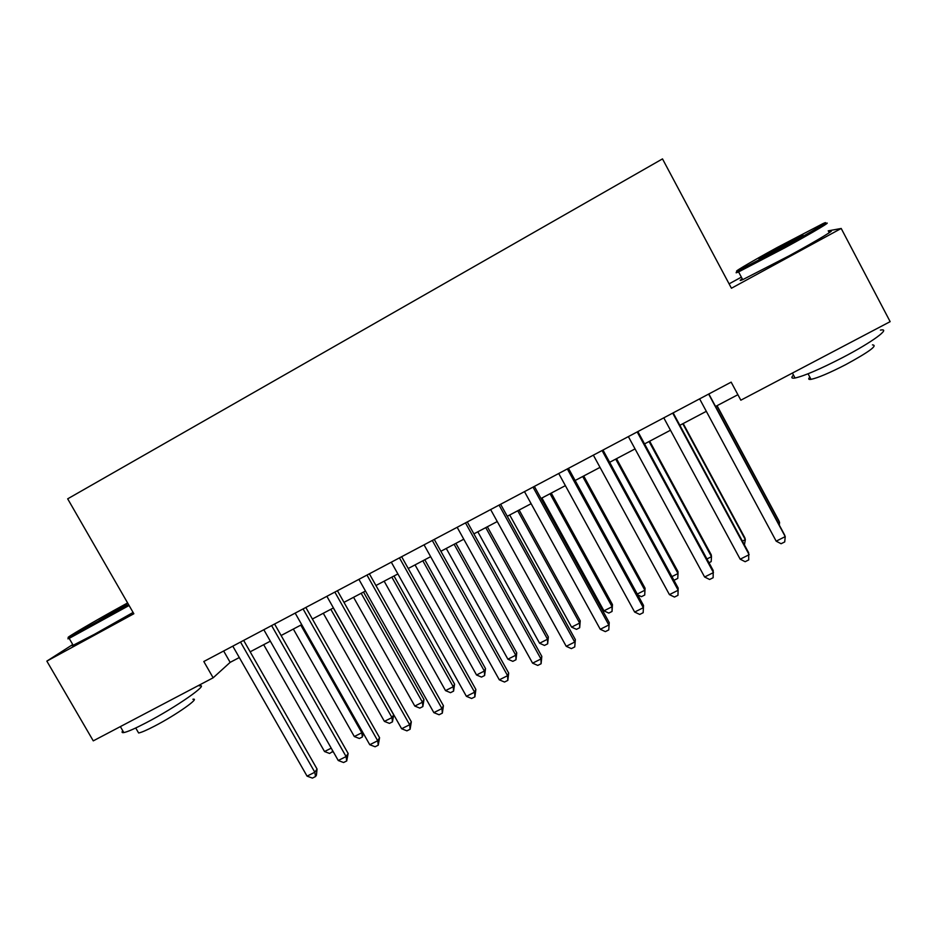 <?xml version="1.0" encoding="UTF-8"?>
<svg xmlns="http://www.w3.org/2000/svg" width="937" height="937" viewBox="0 0 937 937"><rect width="100%" height="100%" fill="white"/><g stroke="black" fill="none" stroke-linecap="round" stroke-linejoin="round"><path stroke-width="1.41" d="M741.366 277.153L729.091 283.852M72.758 644.539L46.85 661.124L133.839 613.747L67.675 498.835L662.494 158.892L731.434 288.245L841.203 228.464L890.15 321.649L740.839 400.193L731.165 382.144L203.809 661.51L213.144 677.802L230.151 662.365L239.31 657.54M841.203 228.464L828.203 230.865M46.85 661.124L93.267 740.862L213.144 677.802M250.167 651.812L270.348 641.177M281.112 635.509L301.714 624.639M312.384 619.017L333.42 607.926M343.984 602.35L365.477 591.024M375.936 585.508L397.885 573.948M408.227 568.49L430.645 556.672M440.882 551.272L463.768 539.208M473.888 533.867L497.266 521.546M507.268 516.275L531.127 503.696M541.012 498.484L565.386 485.635M575.142 480.494L600.02 467.376M609.647 462.304L635.052 448.905M644.551 443.904L670.482 430.224M679.852 425.293L706.322 411.331M715.552 406.471L737.887 394.7M223.65 651.004L230.151 662.365M708.641 394.079L785.229 536.62L776.176 541.164L699.611 398.857M708.841 393.973L784.492 534.758L785.229 536.62L784.714 541.926L781.095 543.729L776.176 541.164M778.214 523.08L779.549 522.413L778.881 520.738L717.063 405.674M779.303 525.095L779.549 522.413L716.887 405.768M784.222 246.7C812.789 231.099 832.934 219.047 823.037 223.568L777.206 247.497C749.834 262.454 729.068 274.787 739.059 270.266L784.222 246.7M801.592 235.679L802.904 234.988M824.642 224.048C834.82 219.422 814.194 231.802 784.89 247.778L738.579 271.906C735.135 273.405 735.264 272.983 738.965 270.617M782.372 246.911L759.696 258.741C756.733 259.818 763.116 256 778.87 247.309L801.674 235.41C804.836 234.227 798.394 238.057 782.372 246.911M789.739 242.835L772.065 252.463M880.417 330.117C891.778 327.739 872.347 342.087 842.89 357.419C820.203 369.108 804.251 375.971 795.044 378.009C791.46 378.595 790.933 377.611 793.463 375.046M872.441 344.886C878.156 345.226 869.208 351.832 845.607 364.692C829.304 373.067 817.767 377.951 811.02 379.356C808.42 379.731 808.022 378.981 809.826 377.107M828.706 231.826C839.025 227.34 818.481 239.86 789.141 255.813L742.713 279.671C739.504 281.006 739.34 280.702 742.209 278.746M127.619 602.948L123.895 604.974C96.417 619.954 60.191 641.189 69.607 636.891L128.521 604.517M129.083 605.489L69.186 638.378C67.335 639.186 67.417 638.917 69.42 637.558M99.205 620.481L126.507 604.435L99.205 620.481M199.347 685.896C210.38 683.225 175.98 707.294 145.949 722.872C134.94 728.611 127.561 731.844 123.825 732.57C121.904 732.875 121.552 732.265 122.77 730.755M192.893 699.271C200.858 697.491 176.097 714.99 154.64 726.07C146.699 730.192 141.358 732.5 138.629 732.992L137.833 731.621M133.089 612.447L94.637 634.197L73.18 645.277C71.493 645.98 71.376 645.792 72.852 644.703M672.707 413.112L749.143 554.704L740.183 559.19L663.783 417.832M673.153 412.877L748.651 552.725L748.722 559.916L745.149 561.708L740.183 559.19M637.183 431.934L713.467 572.566L704.612 577.005L628.364 436.595M637.863 431.57L713.209 570.492L713.139 577.719L709.614 579.488L704.612 577.005M602.069 450.533L678.189 590.24L669.428 594.62L593.355 455.148M602.983 450.053L678.165 588.049L677.966 595.311L674.464 597.056L669.428 594.62M567.342 468.922L643.309 607.715L634.642 612.048L558.721 473.49M568.478 468.324L643.508 605.419L643.169 612.704L639.713 614.438L634.642 612.048M643.508 605.419L643.169 612.704M742.385 541.129L745.337 539.642L744.88 537.861L683.19 423.536M744.423 544.901L745.337 539.642L682.792 423.747M706.955 558.967L711.488 556.683L711.253 554.809L649.681 441.198M708.993 562.715L711.183 561.614L711.488 556.683L649.06 441.526M671.923 576.606L678.001 573.549L677.978 571.582L616.523 458.673M673.586 579.64L674.464 580.073L677.779 578.398L678.001 573.549L615.703 459.107M637.289 594.046L644.867 590.228L645.054 588.167L583.716 475.973M645.054 588.167L644.738 595.018L644.867 590.228L582.697 476.511M644.738 595.018L641.447 596.67L637.757 594.913M533.012 487.111L608.816 624.991L600.254 629.277L524.486 491.632M534.371 486.397L609.237 622.601L608.769 629.91L605.349 631.62L600.254 629.277M609.237 622.601L608.769 629.91M541.926 498.004L603.943 610.842L612.084 606.743L612.47 604.588L551.261 493.085M612.47 604.588L612.037 611.463L612.084 606.743L550.042 493.729M612.037 611.463L608.781 613.091L603.943 610.842M499.07 505.102L574.697 642.068L566.229 646.319L490.637 509.564M500.639 504.27L575.341 639.584L574.744 646.917L571.371 648.615L566.229 646.319M575.341 639.584L574.744 646.917M509.705 514.987L571.593 627.122L579.652 623.07L580.237 620.833L519.145 510.009M580.237 620.833L579.675 627.731L579.652 623.07L517.728 510.759M579.675 627.731L576.466 629.348L571.593 627.122M465.49 522.881L540.965 658.969L532.591 663.162L457.162 527.297M467.282 521.932L541.82 656.392L540.965 658.969L541.094 663.747L537.756 665.422L532.591 663.162M541.82 656.392L541.094 663.747M477.823 531.806L539.583 643.25L547.548 639.233L548.332 636.902L487.369 526.77M548.332 636.902L547.665 643.824L547.548 639.233L485.753 527.613M547.665 643.824L544.479 645.429L539.583 643.25M432.297 540.473L507.596 675.682L499.316 679.829L424.051 544.842M434.276 539.419L508.662 673.012L507.596 675.682L507.819 680.391L504.504 682.042L499.316 679.829M508.662 673.012L507.819 680.391M446.27 548.438L507.901 659.203L515.783 655.232L516.755 652.808L455.921 543.343M516.755 652.808L515.982 659.753L515.783 655.232L454.129 544.292M515.982 659.753L512.832 661.346L507.901 659.203M399.455 557.866L474.59 692.209L466.392 696.32L391.303 562.188M401.645 556.707L475.867 689.445L474.59 692.209L474.895 696.859L471.627 698.487L466.392 696.32M475.867 689.445L474.895 696.859M366.976 575.072L441.948 708.559L433.843 712.624L358.906 579.347M369.365 573.807L443.424 705.713L441.948 708.559L442.334 713.139L439.09 714.755L433.843 712.624M443.424 705.713L442.334 713.139M334.849 592.09L409.656 724.734L401.633 728.752L326.872 596.319M337.425 590.72L411.32 721.795L409.656 724.734L410.113 729.244L406.916 730.848L401.633 728.752M411.32 721.795L410.113 729.244M303.073 608.933L377.705 740.745L369.764 744.716L295.178 613.114M305.837 607.457L379.567 737.712L377.705 740.745L378.243 745.184L375.081 746.766L369.764 744.716M379.567 737.712L378.243 745.184M271.625 625.588L346.093 756.569L338.245 760.504L263.824 629.723M274.588 624.019L348.142 753.465L346.093 756.569L346.713 760.949L343.574 762.519L338.245 760.504M348.142 753.465L346.713 760.949M415.044 564.894L476.546 674.991L484.359 671.056L485.507 668.561L424.801 559.752M485.507 668.561L484.616 675.53L484.359 671.056L422.821 560.794M484.616 675.53L481.501 677.088L476.546 674.991M384.147 581.186L445.52 690.616L453.25 686.727L454.586 684.139L393.997 575.986M454.586 684.139L453.578 691.131L453.25 686.727L391.842 577.133M453.578 691.131L450.498 692.677L445.52 690.616M353.565 597.302L414.81 706.076L422.458 702.223L423.969 699.564L363.509 592.067M423.969 699.564L422.868 706.568L422.458 702.223L361.178 593.297M422.868 706.568L419.811 708.114L414.81 706.076M323.288 613.266L384.404 721.385L391.982 717.578L393.669 714.837L333.338 607.972M393.669 714.837L392.462 721.865L391.982 717.578L330.831 609.296M392.462 721.865L389.441 723.387L384.404 721.385M293.34 629.055L354.315 736.541L361.811 732.769L300.8 625.131M363.345 733.378L362.361 736.997L359.375 738.497L354.315 736.541M362.361 736.997L361.811 732.769L362.443 731.797M240.528 642.056L314.82 772.24L307.055 776.129L232.798 646.155M243.655 640.404L317.057 769.043L314.82 772.24L315.511 776.55L312.419 778.108L307.055 776.129M317.057 769.043L316.413 775.274L315.511 776.55M263.684 644.691L324.53 751.533L331.229 748.171M333.022 751.322L329.601 753.465L324.53 751.533M332.272 750.01L332.565 751.978M742.713 279.671L738.579 271.906L739.059 270.266M808.057 373.781L811.02 379.356M795.044 378.009L792.409 373.067M801.486 236.019L801.674 235.41M73.18 645.277L69.186 638.378M135.724 727.979L138.629 732.992M123.825 732.57L120.369 726.608M69.607 636.891L69.197 638.378"/></g></svg>
